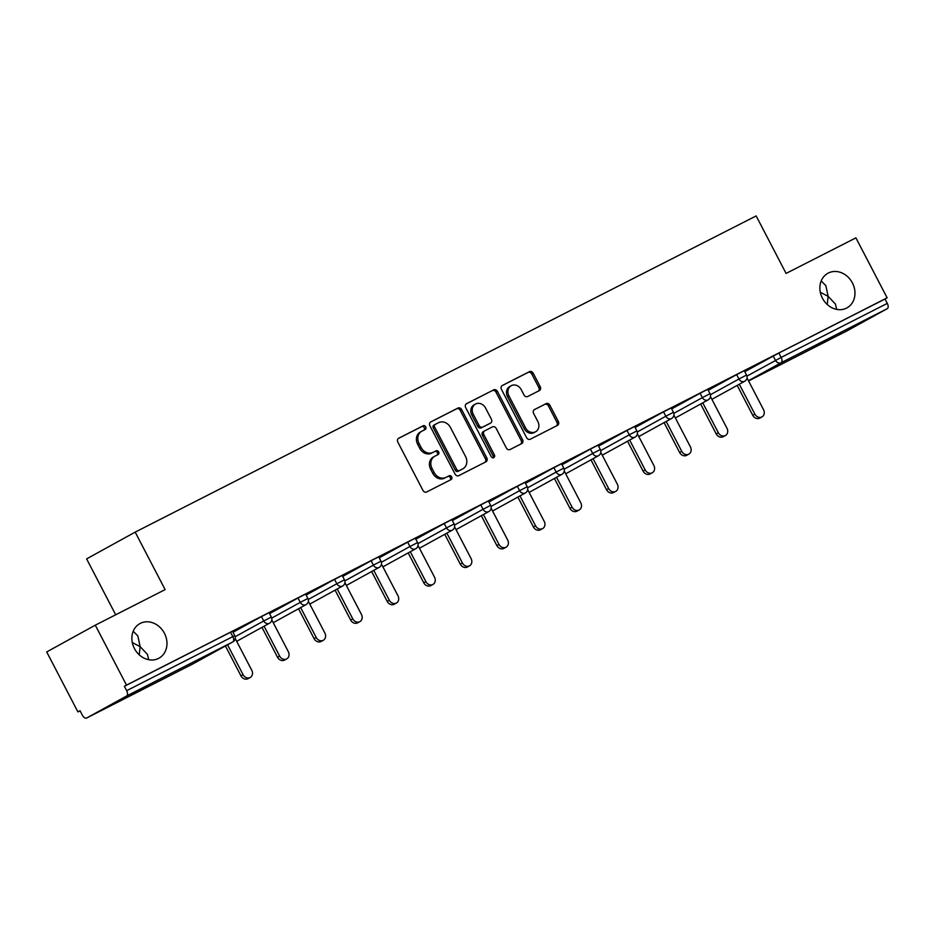 <?xml version="1.0" encoding="UTF-8"?>
<svg xmlns="http://www.w3.org/2000/svg" width="934" height="934" viewBox="0 0 934 934"><rect width="100%" height="100%" fill="white"/><g stroke="black" fill="none" stroke-linecap="round" stroke-linejoin="round"><path stroke-width="1.4" d="M836.666 309.399L835.416 304.029L828.119 296.335L827.232 304.507M822.422 298.215A19.754 16.824 61.1 0 0 846.951 307.881A19.754 16.824 61.1 0 0 852.415 282.944A19.754 16.824 61.1 0 0 827.874 273.277A19.754 16.824 61.1 0 0 822.422 298.215M148.681 659.708L147.432 654.349L140.123 646.655L139.236 654.827M134.426 648.535A19.754 16.824 61.1 0 0 158.955 658.201A19.754 16.824 61.1 0 0 164.419 633.264A19.754 16.824 61.1 0 0 139.89 623.597A19.754 16.824 61.1 0 0 134.426 648.535M425.741 426.85A2.125 1.81 61.1 0 0 423.149 425.787L398.713 438.233A3.035 2.58 61.1 0 0 397.814 442.086L422.997 490.455A3.035 2.58 61.1 0 0 426.698 491.973L451.134 479.527A2.125 1.81 61.1 0 0 449.172 475.768L446.008 477.379A9.69 8.254 61.1 0 1 434.17 472.534L432.08 468.494A9.69 8.254 61.1 0 1 434.754 456.259A9.69 8.254 61.1 0 1 434.964 456.154L438.128 454.543A2.125 1.81 61.1 0 0 436.166 450.783L433.002 452.383A9.69 8.254 61.1 0 1 421.164 447.538L419.062 443.51A9.69 8.254 61.1 0 1 421.748 431.263A9.69 8.254 61.1 0 1 421.946 431.158L425.11 429.547A2.125 1.81 61.1 0 0 425.741 426.85M424.024 430.095A2.125 1.81 61.1 0 0 421.736 426.569L398.316 438.49M450.048 480.088A2.125 1.81 61.1 0 0 447.76 476.55L446.008 477.379M437.042 455.091A2.125 1.81 61.1 0 0 434.742 451.554L433.002 452.383M152.008 683.513L125.425 697.628L152.008 683.513M840.005 333.204L813.409 347.32L840.005 333.204M539.338 390.599A3.035 2.58 61.1 0 0 540.237 386.734L533.174 373.168A3.035 2.58 61.1 0 0 529.473 371.65L502.34 385.473A3.035 2.58 61.1 0 0 501.43 389.326L526.613 437.696A3.035 2.58 61.1 0 0 530.314 439.213L557.458 425.39A3.035 2.58 61.1 0 0 558.357 421.538L549.822 405.146A3.035 2.58 61.1 0 0 546.121 403.628L534.505 409.547A3.035 2.58 61.1 0 0 533.606 413.4L537.844 421.526A8.102 6.9 61.1 0 1 535.602 431.765A8.102 6.9 61.1 0 1 525.538 427.795L508.96 395.946A8.102 6.9 61.1 0 1 511.19 385.719A8.102 6.9 61.1 0 1 521.265 389.688L524.021 394.989A3.035 2.58 61.1 0 0 527.722 396.506L539.338 390.599M192.661 664.039A4.635 2.428 -117 0 0 192.696 664.016L86.547 718.071L192.731 664.004L232.823 641.903L126.674 695.958L86.582 718.048A4.635 2.428 -117 0 0 86.582 718.048A4.635 2.428 -117 0 1 82.32 715.117L80.032 710.739L77.907 711.906L46.7 651.944L95.291 625.173L165.12 589.611L135.185 532.123L756.155 215.929L786.089 273.417L855.918 237.866L887.137 297.829L126.499 685.124L124.374 686.303L126.65 690.681L232.811 636.626L230.523 632.248L124.374 686.303M95.291 625.173L126.499 685.124M461.641 409.582A3.035 2.58 61.1 0 0 457.94 408.076L430.808 421.888A3.035 2.58 61.1 0 0 429.897 425.752L455.08 474.122A3.035 2.58 61.1 0 0 458.781 475.639L485.925 461.816A3.035 2.58 61.1 0 0 486.824 457.964L461.641 409.582L460.228 410.365A3.035 2.58 61.1 0 0 456.528 408.847L430.399 422.156M466.568 403.675L493.712 389.863A3.035 2.58 61.1 0 1 497.413 391.381L522.585 439.751A3.035 2.58 61.1 0 1 521.686 443.603L510.069 449.523A3.035 2.58 61.1 0 1 506.368 448.005L496.164 428.391A3.035 2.58 61.1 0 0 492.463 426.873L484.758 430.796A3.035 2.58 61.1 0 0 483.859 434.649L494.483 455.08A2.125 1.81 61.1 0 1 491.272 456.714L465.669 407.539A3.035 2.58 61.1 0 1 466.568 403.675L466.44 403.745M135.185 532.123L86.605 558.894L115.688 614.782M126.674 695.958A4.635 2.428 -117 0 0 126.65 690.681M887.137 297.829L885.012 298.997L887.288 303.375A4.635 2.428 63 0 1 887.3 308.652L847.208 330.753A4.635 2.428 63 0 1 847.173 330.764A4.635 2.428 63 0 1 847.138 330.788M80.079 710.809L77.907 711.906M232.893 632.014L236.664 630.006M236.699 630.076L232.858 631.944M744.795 371.674L778.851 353.04L781.139 357.43L887.288 303.375M885.012 298.997L778.851 353.04M230.523 632.248L232.508 631.279L234.784 635.657L232.811 636.626A4.635 2.428 -117 0 1 232.823 641.903A4.635 3.946 61.1 0 0 232.916 641.856A4.635 4.635 0 0 0 234.784 635.657M736.657 374.616L744.281 370.693L746.558 375.071L738.946 379.006L736.657 374.616L708.241 390.284M700.103 393.237L707.727 389.303L710.003 393.681L702.391 397.615L700.103 393.237L671.686 408.905M663.549 411.847L671.172 407.924L673.449 412.303L665.825 416.225L663.549 411.847L635.132 427.515M626.994 430.457L634.618 426.534L636.895 430.913L629.271 434.835L626.994 430.457L598.577 446.125M590.44 449.079L598.064 445.144L600.34 449.523L592.716 453.457L590.44 449.079L562.011 464.735M553.885 467.689L561.509 463.754L563.786 468.144L556.162 472.067L553.885 467.689L525.457 483.357M517.331 486.299L524.955 482.376L527.231 486.754L519.608 490.677L517.331 486.299L488.902 501.967M480.776 504.909L488.4 500.986L490.677 505.364L483.053 509.299L480.776 504.909L452.348 520.577M444.222 523.53L451.846 519.596L454.122 523.986L446.499 527.908L444.222 523.53L415.793 539.198M407.668 542.14L415.28 538.217L417.568 542.596L409.944 546.518L407.668 542.14L379.239 557.808M371.113 560.75L378.725 556.827L381.014 561.206L373.39 565.14L371.113 560.75L342.685 576.418M334.547 579.372L342.171 575.437L344.459 579.816L336.835 583.75L334.547 579.372L306.13 595.028M297.993 597.982L305.616 594.059L307.905 598.437L300.281 602.36L297.993 597.982L269.576 613.65M261.438 616.592L269.062 612.669L271.339 617.047L263.727 620.97L261.438 616.592L233.021 632.26M269.447 613.404L275.378 610.287L269.412 613.334M306.002 594.795L311.933 591.677L305.967 594.724M342.556 576.173L348.499 573.067L342.521 576.103M379.111 557.563L385.053 554.457L379.076 557.493M415.665 538.953L421.608 535.836L415.63 538.883M452.219 520.343L458.162 517.226L452.184 520.261M488.774 501.721L494.716 498.616L488.739 501.651M525.34 483.111L531.271 479.994L525.293 483.041M561.894 464.502L567.825 461.384L561.848 464.432M598.449 445.88L604.38 442.774L598.414 445.81M635.003 427.27L640.934 424.164L634.968 427.2M671.558 408.66L677.489 405.543L671.523 408.59M708.112 390.038L714.043 386.933L708.077 389.968M744.667 371.428L750.597 368.323L744.631 371.358M132.301 642.545L140.123 646.655L137.87 635.984L133.223 631.232M820.286 292.237L828.119 296.335L825.866 285.676L821.208 280.912M420.534 431.94A9.69 8.254 61.1 0 0 420.335 432.045A9.69 8.254 61.1 0 0 417.65 444.292L419.062 443.51M431.59 453.165A9.69 8.254 61.1 0 1 419.751 448.32L417.65 444.292M433.539 456.936A9.69 8.254 61.1 0 0 433.341 457.041A9.69 8.254 61.1 0 0 430.656 469.277L432.08 468.494M444.596 478.161A9.69 8.254 61.1 0 1 432.757 473.304L430.656 469.277M484.909 462.33A3.035 2.58 61.1 0 0 485.411 458.746L460.228 410.365M435.291 424.363A2.125 1.81 61.1 0 0 434.66 427.072L456.761 469.522A2.125 1.81 61.1 0 0 459.353 470.584L462.692 468.891A9.69 8.254 61.1 0 0 462.89 468.786A9.69 8.254 61.1 0 0 465.576 456.539L450.468 427.515A9.69 8.254 61.1 0 0 438.63 422.67L435.291 424.363M435.197 424.41L433.878 425.145A2.125 1.81 61.1 0 0 433.248 427.842L434.66 427.072M461.676 469.452A9.69 8.254 61.1 0 1 461.478 469.557A9.69 8.254 61.1 0 1 461.268 469.674L457.94 471.366A2.125 1.81 61.1 0 1 455.348 470.304L433.248 427.842M466.159 403.943L493.712 389.863M520.67 444.117A3.035 2.58 61.1 0 0 521.172 440.533L495.989 392.152A3.035 2.58 61.1 0 0 492.288 390.646M484.629 430.866L483.345 431.578A3.035 2.58 61.1 0 0 482.434 435.431L493.07 455.862L494.483 455.08M493.082 457.952A2.125 1.81 61.1 0 0 493.07 455.862M485.563 408.03A8.102 6.9 61.1 0 0 475.499 404.06A8.102 6.9 61.1 0 0 473.258 414.299L479.095 425.519A3.035 2.58 61.1 0 0 482.796 427.036L490.502 423.114A3.035 2.58 61.1 0 0 491.401 419.249L485.563 408.03M475.499 404.06L474.087 404.842A8.102 6.9 61.1 0 0 471.845 415.081L473.258 414.299M489.218 423.826A3.035 2.58 61.1 0 1 489.089 423.884L481.384 427.819A3.035 2.58 61.1 0 1 477.683 426.301L471.845 415.081M511.19 385.719L509.777 386.501A8.102 6.9 61.1 0 0 507.536 396.728L508.96 395.946M535.602 431.765L534.178 432.547A8.102 6.9 61.1 0 1 524.114 428.578L507.536 396.728M556.442 425.916A3.035 2.58 61.1 0 0 556.944 422.32L548.41 405.928A3.035 2.58 61.1 0 0 544.709 404.41L534.108 409.804M538.323 391.113A3.035 2.58 61.1 0 0 538.825 387.517L531.761 373.95A3.035 2.58 61.1 0 0 528.06 372.433L501.932 385.73M240.972 675.866L243.097 674.698A5.709 4.868 61.1 0 0 250.195 677.489L248.07 678.668A5.709 4.868 -118.9 0 1 240.972 675.866L225.421 645.989M250.195 677.489A5.709 4.868 61.1 0 0 251.771 670.285L235.251 638.552M243.097 674.698L227.546 644.81M277.526 657.256L279.651 656.088A5.709 4.868 61.1 0 0 286.75 658.879L284.625 660.046A5.709 4.868 -118.9 0 1 277.526 657.256L261.975 627.368M286.75 658.879A5.709 4.868 61.1 0 0 288.326 651.675L271.806 619.931M279.651 656.088L264.1 626.2M314.093 638.646L316.217 637.478A5.709 4.868 61.1 0 0 323.304 640.269L321.179 641.436A5.709 4.868 -118.9 0 1 314.093 638.646L298.53 608.758M323.304 640.269A5.709 4.868 61.1 0 0 324.88 633.054L308.36 601.321M316.217 637.478L300.655 607.59M350.647 620.036L352.772 618.857A5.709 4.868 61.1 0 0 359.859 621.659L357.734 622.826A5.709 4.868 -118.9 0 1 350.647 620.036L335.084 590.148M359.859 621.659A5.709 4.868 61.1 0 0 361.435 614.444L344.915 582.711M352.772 618.857L337.209 588.98M387.201 601.414L389.326 600.247A5.709 4.868 61.1 0 0 396.413 603.037L394.288 604.216A5.709 4.868 -118.9 0 1 387.201 601.414L371.639 571.538M396.413 603.037A5.709 4.868 61.1 0 0 397.989 595.834L381.469 564.101M389.326 600.247L373.763 570.359M423.756 582.804L425.881 581.637A5.709 4.868 61.1 0 0 432.967 584.427L430.843 585.595A5.709 4.868 -118.9 0 1 423.756 582.804L408.193 552.916M432.967 584.427A5.709 4.868 61.1 0 0 434.543 577.224L418.023 545.479M425.881 581.637L410.318 551.749M460.31 564.194L462.435 563.015A5.709 4.868 61.1 0 0 469.522 565.817L467.397 566.985A5.709 4.868 -118.9 0 1 460.31 564.194L444.747 534.306M469.522 565.817A5.709 4.868 61.1 0 0 471.098 558.602L454.578 526.869M462.435 563.015L446.872 533.139M496.865 545.573L498.989 544.405A5.709 4.868 61.1 0 0 506.076 547.196L503.951 548.375A5.709 4.868 -118.9 0 1 496.865 545.573L481.302 515.696M506.076 547.196A5.709 4.868 61.1 0 0 507.664 539.992L491.132 508.259M498.989 544.405L483.427 514.517M533.419 526.963L535.544 525.795A5.709 4.868 61.1 0 0 542.631 528.586L540.506 529.753A5.709 4.868 -118.9 0 1 533.419 526.963L517.856 497.075M542.631 528.586A5.709 4.868 61.1 0 0 544.218 521.382L527.698 489.638M535.544 525.795L519.981 495.907M569.973 508.353L572.098 507.174A5.709 4.868 61.1 0 0 579.185 509.976L577.06 511.143A5.709 4.868 -118.9 0 1 569.973 508.353L554.422 478.465M579.185 509.976A5.709 4.868 61.1 0 0 580.773 502.761L564.253 471.028M572.098 507.174L556.547 477.297M606.528 489.731L608.653 488.564A5.709 4.868 61.1 0 0 615.751 491.354L613.626 492.533A5.709 4.868 -118.9 0 1 606.528 489.731L590.977 459.855M615.751 491.354A5.709 4.868 61.1 0 0 617.327 484.151L600.807 452.418M608.653 488.564L593.102 458.676M643.082 471.121L645.207 469.954A5.709 4.868 61.1 0 0 652.306 472.744L650.181 473.923A5.709 4.868 -118.9 0 1 643.082 471.121L627.531 441.233M652.306 472.744A5.709 4.868 61.1 0 0 653.882 465.541L637.362 433.796M645.207 469.954L629.656 440.066M679.637 452.511L681.762 451.344A5.709 4.868 61.1 0 0 688.86 454.134L686.735 455.302A5.709 4.868 -118.9 0 1 679.637 452.511L664.086 422.623M688.86 454.134A5.709 4.868 61.1 0 0 690.436 446.919L673.916 415.186M681.762 451.344L666.211 421.456M716.191 433.901L718.316 432.722A5.709 4.868 61.1 0 0 725.414 435.524L723.29 436.692A5.709 4.868 -118.9 0 1 716.191 433.901L700.64 404.013M725.414 435.524A5.709 4.868 61.1 0 0 726.991 428.309L710.47 396.576M718.316 432.722L702.765 402.846M752.746 415.28L754.87 414.112A5.709 4.868 61.1 0 0 761.969 416.903L759.844 418.082A5.709 4.868 -118.9 0 1 752.746 415.28L737.195 385.403M761.969 416.903A5.709 4.868 61.1 0 0 763.545 409.699L747.025 377.966M754.87 414.112L739.319 384.224M421.736 426.569L423.149 425.787M447.76 476.55L449.172 475.768M434.742 451.554L436.166 450.783M232.916 641.856L192.824 663.946A4.635 4.635 0 0 1 192.696 664.016A4.635 2.428 -117 0 0 192.731 664.004A4.635 3.946 61.1 0 0 192.824 663.946A4.635 3.946 61.1 0 0 192.929 663.899M887.3 308.652L781.151 362.707L748.461 380.722M748.589 380.967L847.208 330.753L748.589 380.967M746.955 376.122L781.139 357.43A4.635 2.428 63 0 1 781.151 362.707A4.635 3.946 -118.9 0 1 775.5 360.384L773.212 356.006M235.181 636.708L263.727 620.97A4.635 3.946 -118.9 0 0 269.377 623.293A4.635 3.946 61.1 0 0 269.471 623.235A4.635 4.635 0 0 0 271.339 617.047M271.736 618.098L300.281 602.36A4.635 3.946 -118.9 0 0 305.932 604.683A4.635 3.946 61.1 0 0 306.025 604.625A4.635 4.635 0 0 0 307.905 598.437M308.29 599.476L336.835 583.75A4.635 3.946 -118.9 0 0 342.486 586.062A4.635 3.946 61.1 0 0 342.58 586.015A4.635 4.635 0 0 0 344.459 579.816M344.844 580.866L373.39 565.14A4.635 3.946 -118.9 0 0 379.041 567.452A4.635 3.946 61.1 0 0 379.134 567.405A4.635 4.635 0 0 0 381.014 561.206M381.399 562.256L409.944 546.518A4.635 3.946 -118.9 0 0 415.595 548.842A4.635 3.946 61.1 0 0 415.688 548.783A4.635 4.635 0 0 0 417.568 542.596M417.953 543.635L446.499 527.908A4.635 3.946 -118.9 0 0 452.149 530.22A4.635 3.946 61.1 0 0 452.243 530.173A4.635 4.635 0 0 0 454.122 523.986M454.508 525.025L483.053 509.299A4.635 3.946 -118.9 0 0 488.704 511.61A4.635 3.946 61.1 0 0 488.809 511.563A4.635 4.635 0 0 0 490.677 505.364M491.074 506.415L519.608 490.677A4.635 3.946 -118.9 0 0 525.258 493A4.635 3.946 61.1 0 0 525.363 492.942A4.635 4.635 0 0 0 527.231 486.754M527.628 487.793L556.162 472.067A4.635 3.946 -118.9 0 0 561.813 474.39A4.635 3.946 61.1 0 0 561.918 474.332A4.635 4.635 0 0 0 563.786 468.144M564.183 469.183L592.716 453.457A4.635 3.946 -118.9 0 0 598.367 455.769A4.635 3.946 61.1 0 0 598.472 455.722A4.635 4.635 0 0 0 600.34 449.523M600.737 450.573L629.271 434.835A4.635 3.946 -118.9 0 0 634.933 437.159A4.635 3.946 61.1 0 0 635.027 437.112A4.635 4.635 0 0 0 636.895 430.913M637.292 431.963L665.825 416.225A4.635 3.946 -118.9 0 0 671.488 418.549A4.635 3.946 61.1 0 0 671.581 418.49A4.635 4.635 0 0 0 673.449 412.303M673.846 413.342L702.391 397.615A4.635 3.946 -118.9 0 0 708.042 399.927A4.635 3.946 61.1 0 0 708.135 399.88A4.635 4.635 0 0 0 710.003 393.681M710.4 394.732L738.946 379.006A4.635 3.946 -118.9 0 0 744.596 381.317A4.635 3.946 61.1 0 0 744.69 381.27A4.635 4.635 0 0 0 746.558 375.071M419.751 448.32L421.164 447.538M432.757 473.304L434.17 472.534M485.411 458.746L486.824 457.964M456.528 408.847L457.94 408.076M455.348 470.304L456.761 469.522M457.94 471.366L459.353 470.584M461.268 469.674L462.692 468.891M495.989 392.152L497.413 391.381M521.172 440.533L522.585 439.751M482.434 435.431L483.859 434.649M477.683 426.301L479.095 425.519M481.384 427.819L482.796 427.036M489.089 423.884L490.502 423.114M524.114 428.578L525.538 427.795M544.709 404.41L546.121 403.628M548.41 405.928L549.822 405.146M556.944 422.32L558.357 421.538M528.06 372.433L529.473 371.65M531.761 373.95L533.174 373.168M538.825 387.517L540.237 386.734M236.687 641.308L269.471 623.235M273.242 622.698L306.025 604.625M309.796 604.088L342.58 586.015M346.351 585.466L379.134 567.405M382.905 566.856L415.688 548.783M419.459 548.246L452.243 530.173M456.026 529.625L488.809 511.563M492.58 511.015L525.363 492.942M529.134 492.405L561.918 474.332M565.689 473.795L598.472 455.722M602.243 455.173L635.027 437.112M638.798 436.563L671.581 418.49M675.352 417.953L708.135 399.88M711.906 399.332L744.69 381.27M420.335 432.045L421.748 431.263M433.341 457.041L434.754 456.259M433.831 425.168L435.244 424.386M461.478 469.557L462.89 468.786M483.275 431.613L484.688 430.831M489.147 423.861L490.572 423.079"/></g></svg>
